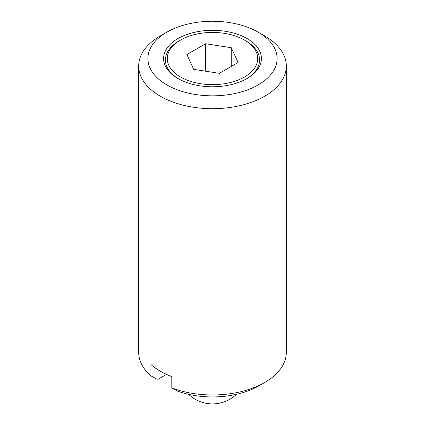 <?xml version="1.0" encoding="UTF-8"?>
<svg xmlns="http://www.w3.org/2000/svg" width="425" height="425" viewBox="0 0 425 425"><rect width="100%" height="100%" fill="white"/><g stroke="black" fill="none" stroke-linecap="round" stroke-linejoin="round"><path stroke-width="0.64" d="M245.772 40.837L244.471 40.083A45.209 26.1 0 0 0 180.529 40.083A45.209 26.1 0 0 0 180.529 76.999A45.209 26.1 0 0 0 244.471 76.999A45.209 26.1 0 0 0 244.471 40.083L245.772 40.837A47.058 27.168 0 0 1 246.415 78.88M180.529 40.083L179.228 40.837A47.058 27.168 0 0 0 178.585 78.88M177.921 78.503A48.902 28.236 0 0 0 247.079 78.503A48.902 28.236 0 0 0 247.079 38.574A48.902 28.236 0 0 0 177.921 38.574A48.902 28.236 0 0 0 177.921 78.503L177.921 78.503M264.695 35.939L258.172 32.172A64.589 37.288 0 0 0 166.828 32.172A64.589 37.288 0 0 0 166.828 84.91A64.589 37.288 0 0 0 258.172 84.91A64.589 37.288 0 0 0 258.172 32.172L264.695 35.939A73.817 42.617 0 0 1 286.317 66.072L286.317 352.357A73.817 42.617 0 0 1 264.695 382.489A73.817 42.617 0 0 1 171.801 387.908L177.719 391.17A65.631 37.889 0 0 0 258.91 385.831L264.695 382.489M166.828 32.172L160.305 35.939A73.817 42.617 0 0 0 138.683 66.072A73.817 42.617 0 0 0 160.305 96.209A73.817 42.617 0 0 0 240.747 105.448A73.817 42.617 0 0 0 286.317 66.072M138.683 66.072L138.683 352.357A73.817 42.617 0 0 0 150.923 375.854L150.923 364.554A73.817 42.617 0 0 0 160.305 371.19A73.817 42.617 0 0 0 171.801 376.608L171.801 387.908M205.636 71.209L205.636 43.748L231.258 47.712L231.258 66.465M231.258 47.712L238.122 62.502L219.364 73.334L193.742 69.371L186.878 54.575L205.636 43.748M150.923 375.854L156.841 379.116L158.153 379.212L166.51 374.388M188.604 394.326A34.6 34.6 0 0 0 236.396 394.326"/></g></svg>
